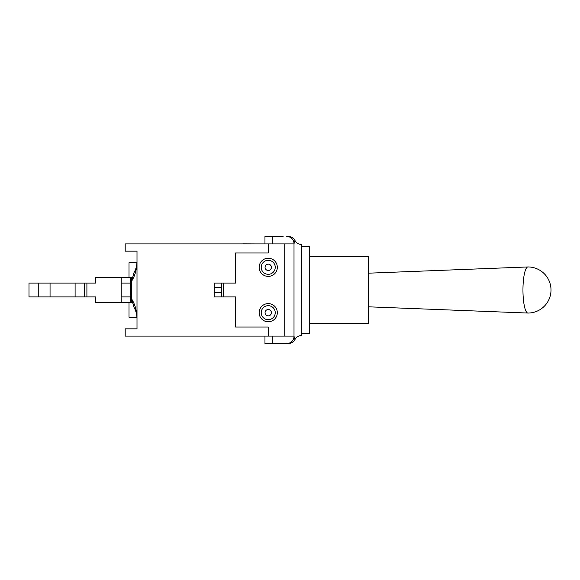 <?xml version="1.0" encoding="UTF-8"?>
<svg xmlns="http://www.w3.org/2000/svg" width="580" height="580" viewBox="0 0 580 580"><rect width="100%" height="100%" fill="white"/><g stroke="black" fill="none" stroke-linecap="round" stroke-linejoin="round"><path stroke-width="0.87" d="M301.267 335.544L301.448 244.456L301.267 335.544C298.439 335.697 296.329 337.045 294.945 339.575C293.574 342.07 291.37 343.389 288.325 343.548C291.37 343.389 293.574 342.07 294.945 339.575L294.009 336.284A7.257 7.257 0 0 1 286.745 343.548L283.12 343.548M294.945 240.424C293.574 237.93 291.37 236.611 288.325 236.451L286.745 236.451A7.257 7.257 0 0 1 294.009 243.716L294.945 240.424C296.329 242.955 298.439 244.303 301.267 244.456M283.12 236.451L264.966 236.451L264.966 243.897L264.966 236.451M214.23 292.356L214.23 287.644L221.676 287.644L221.676 292.356L214.23 292.356L214.23 296.895L235.56 296.895L235.56 327.026L268.236 327.026L268.236 336.103L294.009 336.103L294.009 243.716M264.966 343.548L264.966 336.103L264.966 343.548L288.325 343.548M268.236 336.103L125.2 336.103L125.2 328.845L137.003 328.845L137.003 251.155L125.2 251.155L125.2 243.897L294.009 243.897L294.009 336.074M294.009 328.236L294.009 251.763M268.236 243.897L268.236 252.974L235.56 252.974L235.56 283.105L214.23 283.105L214.23 287.644M259.159 312.692A9.077 9.077 0 0 1 272.774 304.826A9.077 9.077 0 0 1 272.774 320.551A9.077 9.077 0 0 1 259.159 312.692M259.159 267.308A9.077 9.077 0 0 1 272.774 259.449A9.077 9.077 0 0 1 272.774 275.174A9.077 9.077 0 0 1 259.159 267.308M221.676 287.644L221.676 283.105M221.676 296.895L221.676 292.356M137.003 261.681C136.793 265.966 135.807 269.591 134.045 272.556L131.551 281.286C134.712 276.269 136.532 270.338 137.003 263.494M136.793 264.277A23.599 23.599 0 0 0 136.945 262.776L129.014 262.776L129.014 277.291M136.996 316.513C136.525 309.698 134.712 303.797 131.551 298.809L131.551 277.291L130.464 277.291L130.464 296.895L121.206 296.895L121.206 283.105L130.464 283.105M130.464 296.895L130.464 302.709L131.551 302.709L131.551 298.809L134.045 307.436C135.807 310.409 136.793 314.034 137.003 318.318M136.597 314.519A23.599 23.599 0 0 0 136.075 312.33L136.249 312.939M129.014 302.709L129.014 317.224L136.945 317.224A23.599 23.599 0 0 0 136.88 316.426M38.258 296.895L29 296.895L29 283.105L38.258 283.105L38.258 296.895L50.054 296.895L50.054 283.105L38.258 283.105M121.206 283.105L121.206 277.291L95.794 277.291L95.794 283.105L84.361 283.105L84.361 296.895L50.054 296.895M75.103 296.895L75.103 283.105L84.361 283.105M130.464 302.709L95.794 302.709L95.794 296.895L86.906 296.895L86.906 283.105M84.361 296.895L86.906 296.895M121.206 277.291L130.464 277.291M121.206 302.709L121.206 296.895M75.103 283.105L50.054 283.105M309.256 256.418L368.612 256.418L368.612 323.582L309.256 323.582M301.448 333.565L309.256 333.565L309.256 246.435L301.448 246.435M522.957 290A23.055 4.988 -90 0 1 527.909 266.952A23.055 4.988 -90 0 1 527.945 266.945A23.055 23.055 0 0 1 551 290A23.055 23.055 0 0 1 527.945 313.055A23.055 4.988 -90 0 1 527.909 313.048A23.055 4.988 -90 0 1 522.957 290M256.81 243.897L242.969 243.839M272.23 243.897L272.23 236.451M272.23 343.548L272.23 336.103M265.06 312.692A3.168 3.168 0 0 1 269.816 309.945A3.168 3.168 0 0 1 269.816 315.433A3.168 3.168 0 0 1 265.06 312.692M261.225 312.692A7.003 7.003 0 0 0 271.737 318.754A7.003 7.003 0 0 0 271.737 306.624A7.003 7.003 0 0 0 261.225 312.692M265.06 267.308A3.168 3.168 0 0 1 269.816 264.567A3.168 3.168 0 0 1 269.816 270.055A3.168 3.168 0 0 1 265.06 267.308M261.225 267.308A7.003 7.003 0 0 0 271.737 273.376A7.003 7.003 0 0 0 271.737 261.246A7.003 7.003 0 0 0 261.225 267.308M284.751 243.897L284.751 336.103M223.488 296.895L223.488 283.105M292.458 340.772L291.805 341.497M291.805 238.503L292.458 239.228M136.887 263.907L136.924 263.139M368.612 306.82L527.909 313.048M368.612 273.18L527.909 266.952"/></g></svg>
